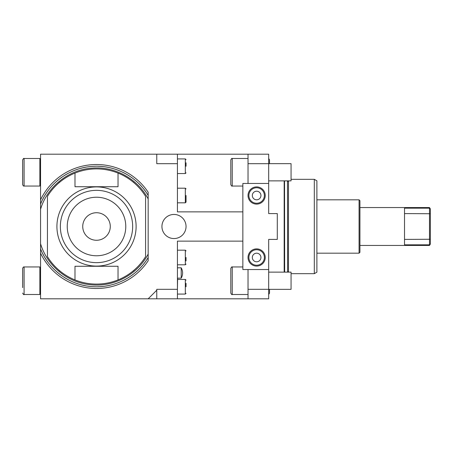 <?xml version="1.0" encoding="UTF-8"?>
<svg xmlns="http://www.w3.org/2000/svg" width="453" height="453" viewBox="0 0 453 453"><rect width="100%" height="100%" fill="white"/><g stroke="black" fill="none" stroke-linecap="round" stroke-linejoin="round"><path stroke-width="0.68" d="M359.931 207.559L429.489 207.559L429.489 208.176L404.523 208.176L404.523 244.824L429.489 244.824L430.35 244.099L430.35 213.737L404.523 213.59M430.35 244.099L429.489 245.441L429.489 208.176L430.35 208.901L430.35 213.737M430.35 208.901L429.489 207.559M430.35 239.263L404.523 239.411M359.07 253.187L359.931 252.327L359.931 200.673L359.07 199.813L359.07 253.187L316.89 253.187M314.308 273.674L314.308 179.326L316.89 180.815L316.89 272.185L314.308 273.674L291.064 273.674M288.482 272.123L288.482 180.877M288.482 271.607L287.598 271.607L287.479 180.877M284.66 272.123L284.541 181.393L284.178 181.393M284.178 180.877L284.178 272.123M268.68 289.32L268.68 298.81L248.023 298.81L248.023 289.32L268.68 289.32L268.68 239.411L277.293 239.411L277.293 213.59L268.68 213.59L268.68 183.459L242.859 183.459L242.859 269.541L268.68 269.541M177.429 154.19L156.772 154.19L156.772 163.68L177.429 163.68L177.429 154.19L268.68 154.19L268.68 183.459M40.555 205.826L40.555 204.133A60.26 60.26 0 0 1 41.54 201.811A60.26 60.26 0 0 0 40.555 204.133C48.499 183.652 68.516 168.55 90.413 166.551C113.12 163.98 136.619 175.753 148.165 195.464L148.165 198.952C137.78 178.878 114.762 166.143 92.157 168.125C68.641 169.547 47.14 186.778 40.555 209.303L40.555 154.19L156.772 154.19M177.429 163.68L177.429 211.868L242.859 211.868M268.68 163.68L248.023 163.68L248.023 154.19M248.023 163.68L248.023 183.459M248.023 269.541L248.023 289.32M40.555 253.159L40.555 243.697C46.919 265.379 67.089 282.27 89.66 284.637C113.012 287.723 137.406 274.903 148.159 254.048L148.165 260.764A61.982 61.982 0 0 1 40.555 253.159L40.555 298.81L248.023 298.81M40.555 209.303L40.555 243.697M40.555 207.553L40.555 228.102M40.555 234.824L40.555 245.447M40.555 247.174L40.555 248.867A60.26 60.26 0 0 0 41.54 251.189M148.165 256.387L148.165 257.536C137.038 276.489 114.864 288.187 92.933 286.653C70.102 285.554 48.794 270.169 40.555 248.867M148.165 198.952L148.159 254.048M40.555 199.841A61.982 61.982 0 0 1 148.165 192.236L148.165 195.464A60.26 60.26 0 0 0 146.817 193.329A60.26 60.26 0 0 1 148.165 195.464L148.165 196.608M145.385 191.251A60.26 60.26 0 0 0 143.867 189.235A60.26 60.26 0 0 1 145.385 191.251M142.265 187.287A60.26 60.26 0 0 0 138.822 183.595A60.26 60.26 0 0 1 142.265 187.287M135.085 180.203A60.26 60.26 0 0 0 131.076 177.134A60.26 60.26 0 0 1 135.085 180.203M128.975 175.736A60.26 60.26 0 0 0 122.355 172.066A60.26 60.26 0 0 1 128.975 175.736M120.056 171.03A60.26 60.26 0 0 0 115.328 169.252A60.26 60.26 0 0 1 120.056 171.03M112.916 168.516A60.26 60.26 0 0 0 108.001 167.344A60.26 60.26 0 0 1 112.916 168.516M107.956 167.338A60.26 60.26 0 0 0 105.515 166.919A60.26 60.26 0 0 1 107.956 167.338M103.012 166.591A60.26 60.26 0 0 0 97.973 166.257A60.26 60.26 0 0 1 103.012 166.591M95.453 166.251A60.26 60.26 0 0 0 87.905 166.857A60.26 60.26 0 0 1 95.453 166.251M85.419 167.27A60.26 60.26 0 0 0 80.498 168.408A60.26 60.26 0 0 1 85.419 167.27M78.08 169.128A60.26 60.26 0 0 0 75.736 169.937A60.26 60.26 0 0 1 78.08 169.128M75.691 169.949A60.26 60.26 0 0 0 71.03 171.891A60.26 60.26 0 0 1 75.691 169.949M68.765 173.006A60.26 60.26 0 0 0 64.388 175.515A60.26 60.26 0 0 1 68.765 173.006M62.282 176.908A60.26 60.26 0 0 0 56.331 181.591A60.26 60.26 0 0 1 62.282 176.908M54.49 183.312A60.26 60.26 0 0 0 51.019 186.981A60.26 60.26 0 0 1 54.49 183.312M49.405 188.918A60.26 60.26 0 0 0 45.062 195.124A60.26 60.26 0 0 1 49.405 188.918M43.799 197.304A60.26 60.26 0 0 0 42.622 199.535A60.26 60.26 0 0 1 43.799 197.304M177.429 298.81L177.429 241.132L242.859 241.132M177.429 289.32L156.772 289.32L156.772 298.81M148.165 298.81L156.772 290.203M148.165 197.774L148.165 255.226M181.211 272.983L181.211 278.153A10.328 10.328 0 0 0 181.211 267.819L181.211 272.983M186.041 257.491L186.041 260.934M186.041 286.76L186.041 283.318M177.604 278.153L177.429 289.342M42.622 253.465A60.26 60.26 0 0 0 43.799 255.696M45.068 257.882A60.26 60.26 0 0 0 47.876 262.077M51.019 266.019A60.26 60.26 0 0 0 54.49 269.688M56.336 271.409A60.26 60.26 0 0 0 62.282 276.092M64.388 277.485A60.26 60.26 0 0 0 68.771 279.994M71.036 281.109A60.26 60.26 0 0 0 75.696 283.051M75.742 283.068A60.26 60.26 0 0 0 78.08 283.872M80.498 284.592A60.26 60.26 0 0 0 85.419 285.73M87.91 286.143A60.26 60.26 0 0 0 95.453 286.749M97.978 286.743A60.26 60.26 0 0 0 103.018 286.409M105.515 286.081A60.26 60.26 0 0 0 107.961 285.662M108.007 285.656A60.26 60.26 0 0 0 112.916 284.484M115.328 283.748A60.26 60.26 0 0 0 120.056 281.97M122.355 280.934A60.26 60.26 0 0 0 128.98 277.264M131.076 275.86A60.26 60.26 0 0 0 135.085 272.797M136.993 271.137A60.26 60.26 0 0 0 142.27 265.713M143.867 263.765A60.26 60.26 0 0 0 145.385 261.749M146.817 259.671A60.26 60.26 0 0 0 148.165 257.536M173.986 214.45A12.05 12.05 0 0 1 186.041 226.5A12.05 12.05 0 0 1 173.986 238.55A12.05 12.05 0 0 1 161.936 226.5A12.05 12.05 0 0 1 173.986 214.45M118.035 279.92L118.035 266.273L74.988 266.273L74.988 279.92A57.593 57.593 0 0 0 145.577 256.647L145.577 196.353A57.593 57.593 0 0 0 118.035 173.08L118.035 186.727L74.988 186.727L74.988 173.08A57.593 57.593 0 0 1 118.035 173.08M74.988 279.92A57.593 57.593 0 0 1 47.44 256.647L47.44 196.353A57.593 57.593 0 0 1 74.988 173.08M136.11 226.5A39.598 39.598 0 0 0 96.512 186.902A39.598 39.598 0 0 0 56.914 226.5A39.598 39.598 0 0 0 96.512 266.098A39.598 39.598 0 0 0 136.11 226.5M58.68 183.08L60.317 181.704A6.025 6.025 0 0 0 58.68 183.08A6.025 6.025 0 0 1 60.317 181.704M132.701 181.704L134.343 183.08A6.025 6.025 0 0 0 132.701 181.704A6.025 6.025 0 0 1 134.343 183.08M60.317 271.296L58.68 269.92A6.025 6.025 0 0 0 60.317 271.296A6.025 6.025 0 0 1 58.68 269.92M134.343 269.92L132.701 271.296A6.025 6.025 0 0 0 134.343 269.92A6.025 6.025 0 0 1 132.701 271.296M132.667 226.5A36.155 36.155 0 0 1 96.512 262.655A36.155 36.155 0 0 1 60.357 226.5A36.155 36.155 0 0 1 96.512 190.345A36.155 36.155 0 0 1 132.667 226.5M125.781 226.5A29.269 29.269 0 0 0 96.512 197.231A29.269 29.269 0 0 0 67.242 226.5A29.269 29.269 0 0 0 96.512 255.769A29.269 29.269 0 0 0 125.781 226.5M110.283 226.5A13.771 13.771 0 0 1 96.512 240.271A13.771 13.771 0 0 1 82.735 226.5A13.771 13.771 0 0 1 96.512 212.729A13.771 13.771 0 0 1 110.283 226.5M22.65 184.603C23.148 185.815 23.624 186.296 24.083 186.041C23.624 186.296 23.148 185.815 22.65 184.603L22.65 159.926C23.386 158.533 23.867 158.057 24.083 158.493L24.083 186.041L39.87 186.041L39.87 158.493L24.083 158.493C23.867 158.057 23.386 158.533 22.65 159.926L22.65 165.379M22.65 268.397C23.148 267.185 23.624 266.704 24.083 266.959L24.083 294.507L39.87 294.507L39.87 266.959L24.083 266.959C23.624 266.704 23.148 267.185 22.65 268.397L22.65 287.621M232.242 266.959L232.242 294.507C231.942 294.897 231.466 294.422 230.804 293.074L230.804 268.397C231.483 267.044 231.959 266.562 232.242 266.959L242.859 266.959M230.804 287.621L230.804 273.844M265.237 257.491A8.607 8.607 0 0 0 256.63 248.884A8.607 8.607 0 0 0 248.023 257.491A8.607 8.607 0 0 0 256.63 266.098A8.607 8.607 0 0 0 265.237 257.491A8.607 8.607 0 0 0 256.63 248.884A8.607 8.607 0 0 0 248.023 257.491A8.607 8.607 0 0 0 256.63 266.098A8.607 8.607 0 0 0 265.237 257.491M260.934 257.491A4.303 4.303 0 0 0 256.63 253.187A4.303 4.303 0 0 0 252.327 257.491A4.303 4.303 0 0 0 256.63 261.794A4.303 4.303 0 0 0 260.934 257.491M265.237 195.509A8.607 8.607 0 0 0 256.63 186.902A8.607 8.607 0 0 0 248.023 195.509A8.607 8.607 0 0 0 256.63 204.116A8.607 8.607 0 0 0 265.237 195.509A8.607 8.607 0 0 0 256.63 186.902A8.607 8.607 0 0 0 248.023 195.509A8.607 8.607 0 0 0 256.63 204.116A8.607 8.607 0 0 0 265.237 195.509M260.934 195.509A4.303 4.303 0 0 0 256.63 191.206A4.303 4.303 0 0 0 252.327 195.509A4.303 4.303 0 0 0 256.63 199.813A4.303 4.303 0 0 0 260.934 195.509M232.242 158.493L232.242 186.041C231.959 186.438 231.483 185.957 230.804 184.603L230.804 159.926C231.466 158.578 231.942 158.103 232.242 158.493L248.023 158.493M186.041 195.509L186.041 202.112L186.041 195.509M186.041 166.24L186.041 162.797M177.429 163.658L177.429 180.877M268.68 163.658L291.064 163.658L291.064 180.877L268.68 180.877M268.68 272.123L291.064 272.123L291.064 289.342L268.68 289.342M177.429 250.175L185.322 250.175L185.322 264.807L177.429 264.807M177.604 279.444L185.322 279.444L185.322 294.076L177.429 294.076M264.376 257.491A7.746 7.746 0 0 0 256.63 249.745A7.746 7.746 0 0 0 248.884 257.491A7.746 7.746 0 0 0 256.63 265.237A7.746 7.746 0 0 0 264.376 257.491M264.376 195.509A7.746 7.746 0 0 0 256.63 187.763A7.746 7.746 0 0 0 248.884 195.509A7.746 7.746 0 0 0 256.63 203.255A7.746 7.746 0 0 0 264.376 195.509M177.429 188.193L185.322 188.193L185.322 202.825L177.429 202.825M177.429 158.924L185.322 158.924L185.322 173.556L177.604 173.556M359.931 245.441L429.489 245.441M316.89 199.813L359.07 199.813M314.308 179.326L291.064 179.326M287.598 271.607L287.479 272.123M284.541 271.607L284.178 271.607M284.66 180.877L284.541 181.393M288.482 181.393L287.598 181.393M177.429 278.153L181.211 278.153M177.429 267.819L181.211 267.819M185.322 264.807L186.041 264.093M185.322 250.175L186.041 250.888M185.322 294.076L186.041 293.357M185.322 279.444L186.041 280.158M39.87 180.877L40.555 180.877M39.87 163.658L40.555 163.658M39.87 289.342L40.555 289.342M39.87 272.123L40.555 272.123M24.083 294.507C23.867 294.943 23.386 294.467 22.65 293.074C23.386 294.467 23.867 294.943 24.083 294.507M232.242 294.507L248.023 294.507M232.242 186.041L242.859 186.041M185.322 202.825L186.041 202.112M185.322 188.193L186.041 188.907M185.322 173.556L186.041 172.842M185.322 158.924L186.041 159.643M268.68 294.518L269.507 293.153L269.507 289.342M268.68 158.482L269.507 159.847L269.507 163.658"/></g></svg>
